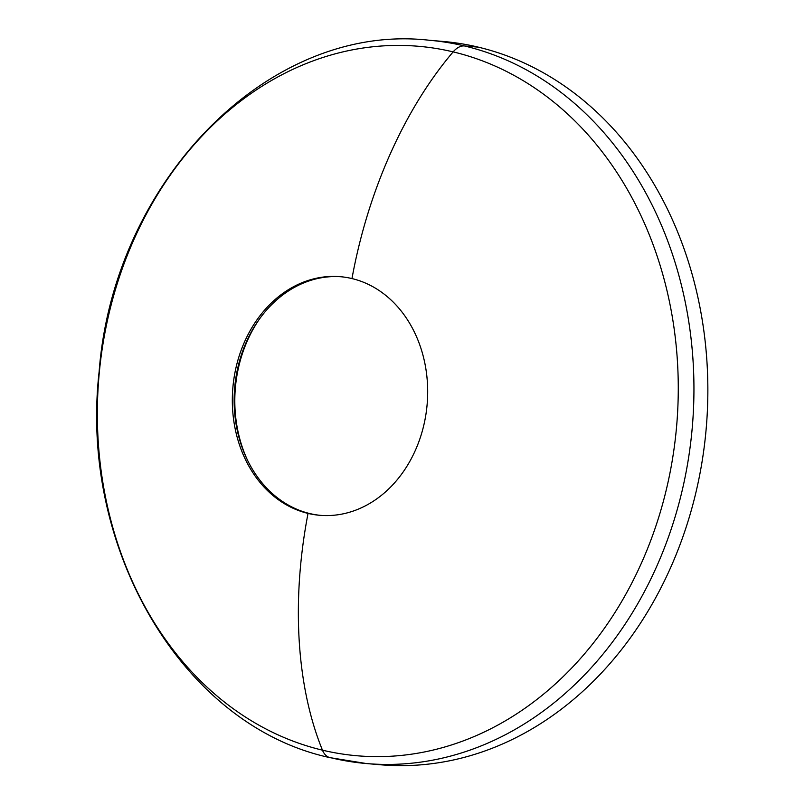 <?xml version="1.0" encoding="UTF-8"?>
<svg xmlns="http://www.w3.org/2000/svg" width="805" height="805" viewBox="0 0 805 805"><rect width="100%" height="100%" fill="white"/><g stroke="black" fill="none" stroke-linecap="round" stroke-linejoin="round"><path stroke-width="1.21" d="M436.25 40.954A363.015 295.546 95 0 1 478.361 47.163A363.015 295.546 95 0 1 703.147 454.684A363.015 295.546 95 0 1 373.319 764.046A363.015 295.546 95 0 0 380.272 764.75L366.356 763.543A363.015 295.546 -85 0 0 689.835 449.23A363.015 295.546 -85 0 0 464.435 45.945L478.361 47.163A363.015 295.546 95 0 1 703.751 450.448A363.015 295.546 95 0 1 380.272 764.75M331.207 757.837A363.015 295.546 -85 0 0 366.356 763.543L329.99 757.646A25.076 14.46 103.4 0 0 331.207 757.837M329.99 757.646C182.524 725.949 78.92 548.577 99.126 371.769C113.374 181.598 268.659 21.936 429.296 40.25L443.213 41.458A363.015 295.546 95 0 1 478.361 47.163L464.435 45.945A363.015 295.546 -85 0 0 429.296 40.25A363.015 295.546 95 0 1 464.435 45.945A25.076 14.46 103.4 0 0 453.145 51.882A356.072 289.901 -85 0 0 104.801 333.461A356.072 289.901 -85 0 0 322.463 750.169A25.076 14.46 103.4 0 0 329.99 757.646A25.076 14.46 -76.6 0 1 322.463 750.169A356.072 289.901 -85 0 0 670.817 468.591A356.072 289.901 -85 0 0 453.145 51.882A25.076 14.46 -76.6 0 1 464.435 45.945A363.015 295.546 95 0 1 689.835 449.23A363.015 295.546 95 0 1 366.356 763.543M351.976 278.57A322.886 186.126 -76.6 0 1 453.145 51.882A356.072 289.901 95 0 1 670.817 468.591A356.072 289.901 95 0 1 322.463 750.169A322.886 186.126 -76.6 0 1 308.033 513.409A119.754 97.496 -85 0 0 425.181 418.711A119.754 97.496 -85 0 0 351.976 278.57A119.754 97.496 -85 0 0 234.829 373.268A119.754 97.496 -85 0 0 308.033 513.409A322.886 186.126 103.4 0 0 322.463 750.169A356.072 289.901 95 0 1 104.801 333.461A356.072 289.901 95 0 1 453.145 51.882A322.886 186.126 103.4 0 0 351.976 278.57A119.754 97.496 -85 0 0 340.384 276.699A119.754 97.496 -85 0 0 233.681 380.373A119.754 97.496 -85 0 0 308.033 513.409L309.834 513.57A119.754 97.496 95 0 1 235.412 381.087A119.754 97.496 95 0 1 341.29 276.779A119.754 97.496 -85 0 0 259.28 319.263A119.754 97.496 -85 0 0 247.095 459.343A119.754 97.496 -85 0 0 309.834 513.57A119.754 97.496 -85 0 0 320.531 515.361A119.754 97.496 95 0 1 309.834 513.57L308.033 513.409A119.754 97.496 -85 0 0 319.625 515.291A119.754 97.496 -85 0 0 426.328 411.607A119.754 97.496 -85 0 0 351.976 278.57M247.628 460.45A123.366 100.444 95 0 1 259.995 318.277A123.366 100.444 -85 0 0 247.628 460.45"/></g></svg>
